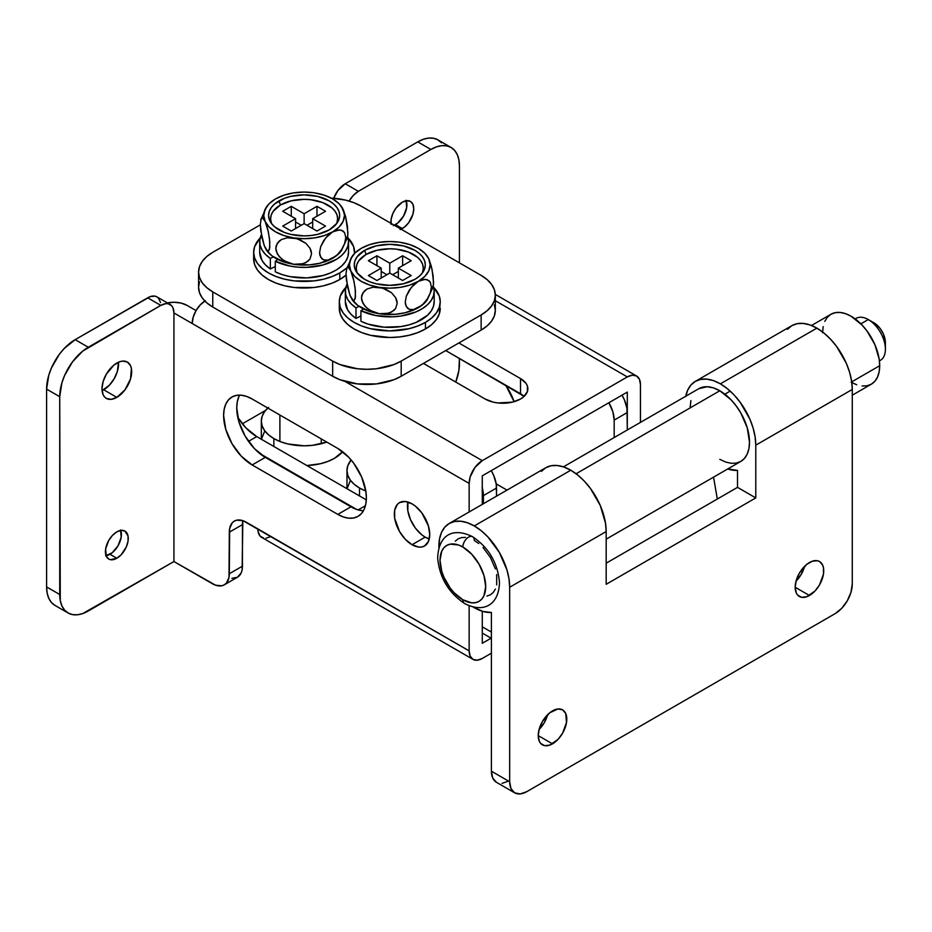 <?xml version="1.0" encoding="UTF-8"?>
<svg xmlns="http://www.w3.org/2000/svg" width="932" height="932" viewBox="0 0 932 932"><rect width="100%" height="100%" fill="white"/><g stroke="black" fill="none" stroke-linecap="round" stroke-linejoin="round"><path stroke-width="1.4" d="M407.948 502.033A25.036 14.458 -120 0 0 425.178 537.147L412.037 544.731A25.036 14.458 60 0 1 395.692 522.666A25.036 14.458 60 0 1 399.525 502.604A25.036 14.458 60 0 1 412.037 503.851L405.269 501.486L399.525 502.604L397.323 504.433L394.679 510.27L394.679 518.25L399.525 531.508L405.269 539.255L412.037 544.731L418.817 547.084L421.87 546.956L424.561 545.966L428.394 541.55L429.745 534.502L428.394 525.904L421.87 512.973L415.497 506.227L412.037 503.851A25.036 14.458 60 0 1 428.394 525.904A25.036 14.458 60 0 1 424.561 545.966A25.036 14.458 60 0 1 412.037 544.731L425.178 537.147L421.718 534.758L415.334 528.025L410.453 519.567L407.808 510.666L407.948 502.033M116.838 363.084A20.993 12.116 -60 0 1 127.335 362.035A20.993 12.116 -60 0 1 130.55 378.858A20.993 12.116 -60 0 1 116.838 397.37L103.697 389.786A20.993 12.116 120 0 0 118.457 362.245L117.42 371.286L114.193 378.695L109.382 385.196L102.077 390.613A20.993 12.116 120 0 0 103.697 389.786L116.838 397.37L111.153 399.339L106.33 398.407L104.489 396.869L103.114 394.702L101.984 388.795L103.114 381.584L106.33 374.163L113.937 365.076L119.727 361.733L122.511 361.103L127.335 362.035L130.55 365.74L131.389 368.466L130.55 378.858L125.086 389.716L116.838 397.37A20.993 12.116 -60 0 1 106.341 398.407A20.993 12.116 -60 0 1 103.114 381.584A20.993 12.116 -60 0 1 116.838 363.084M106.097 555.74A16.147 9.32 120 0 0 109.976 554.284L116.838 558.245A16.147 9.32 -60 0 1 108.753 559.049A16.147 9.32 -60 0 1 106.283 546.105A16.147 9.32 -60 0 1 116.838 531.869L121.207 530.355L124.911 531.065L128.034 536.017L128.034 541.166L126.333 546.898L121.207 554.715L116.838 558.245L110.489 559.689L108.753 559.049L106.283 556.194L105.631 548.948L108.753 540.397L112.457 535.399L116.838 531.869A16.147 9.32 -60 0 1 124.911 531.065A16.147 9.32 -60 0 1 127.381 544.008A16.147 9.32 -60 0 1 116.838 558.245L109.976 554.284A16.147 9.32 120 0 0 120.717 530.413M391.137 224.426L391.137 219.288L392.838 213.545L395.983 208.092L402.333 202.197A16.147 9.32 -60 0 1 410.406 201.405A16.147 9.32 -60 0 1 412.888 214.348A16.147 9.32 -60 0 1 402.333 228.573L395.483 224.624A16.147 9.32 120 0 0 406.224 200.741M627.306 392.092L627.306 412.527A24.22 13.992 -120 0 0 622.005 395.156L624.417 399.875L626.98 408.484L627.306 429.978L627.306 392.092L482.275 475.821L627.306 392.092M231.882 578.329L237.439 577.246L241.155 572.97L242.122 569.825L242.833 520.673A24.22 13.992 -120 0 0 242.448 524.623L229.319 532.195L228.992 577.409L226.429 583.059L224.297 584.83L221.711 585.785L215.537 585.18L173.935 561.542L173.935 312.966L469.146 483.405A18.57 10.718 -60 0 1 482.275 460.664L345.085 381.456L482.275 460.664L474.982 467.433L470.136 477.021L469.146 483.405L469.146 511.971L469.146 483.405L192.202 323.52A18.57 10.718 120 0 1 204.877 301.048M482.275 643.301L482.275 611.252L482.275 643.301L491.106 638.199L482.275 643.301M482.275 504.387L482.275 475.821L482.275 504.387M205.343 300.768L200.31 304.834L196.046 310.577L187.064 305.393L181.041 303.063L173.935 302.248L166.828 303.063M361.872 510.608L356.513 509.396L350.945 506.81L265.294 457.367L254.366 448.548L245.104 436.048L238.918 421.788L236.74 407.913L237.287 401.797L238.918 396.554M429.268 538.952L425.178 537.147A25.036 14.458 -120 0 0 429.268 538.952M441.488 142.817L437.935 139.87L433.613 138.274L428.673 138.076L423.326 139.287L417.746 141.874L430.887 149.458A40.379 23.312 -60 0 1 451.076 147.454A40.379 23.312 -60 0 1 459.429 165.943L459.429 262.859L459.429 165.943L458.882 159.826L457.262 154.584L454.618 150.401L451.076 147.454L446.743 145.858L441.815 145.66L436.456 146.872L430.887 149.458L358.366 191.328L353.345 195.382L349.081 201.126M455.76 382.05L458.882 370.493L459.429 358.459L459.429 363.736A40.379 23.312 -60 0 1 455.76 382.05M390.974 223.342A16.147 9.32 -60 0 1 402.333 202.197L406.702 200.683L410.406 201.405L412.888 204.248L413.75 208.791L412.888 214.348L408.682 222.69L404.558 227.035L400.108 229.61M451.076 147.454L437.935 139.87A40.379 23.312 120 0 0 417.746 141.874L345.236 183.744L337.932 190.512L333.726 198.236A18.57 10.718 120 0 1 345.236 183.744L417.746 141.874L430.887 149.458L358.366 191.328L345.236 183.744L358.366 191.328A18.57 10.718 -60 0 0 349.116 201.056M394.271 225.241A16.147 9.32 120 0 0 395.483 224.624L402.333 228.573A16.147 9.32 -60 0 1 401.133 229.202M640.435 422.394L640.435 384.508L639.445 379.277L636.591 376.004A18.57 10.718 -60 0 1 640.435 384.508L640.435 422.394M627.306 376.924A18.57 10.718 -60 0 1 636.591 376.004L632.339 375.177L627.306 376.924L482.275 460.664L627.306 376.924L495.323 300.721L627.306 376.924M423.466 363.41L485.129 399.012L493.249 402.146L497.944 402.962L512.414 402.146L520.534 399.012L523.644 396.822L527.384 391.615L527.384 385.976L525.963 383.262L520.534 378.578L458.859 342.964L520.534 378.578A25.036 14.458 180 0 1 527.862 388.795A25.036 14.458 180 0 1 512.414 402.146A25.036 14.458 180 0 1 485.129 399.012L423.466 363.41M472.99 659.378L261.717 537.403A18.57 10.718 120 0 1 257.873 528.898L469.146 650.874L470.136 656.105L472.99 659.378L477.242 660.206L482.275 658.458A18.57 10.718 -60 0 1 472.99 659.378A18.57 10.718 -60 0 1 469.146 650.874L469.146 605.718L469.146 650.874L243.112 520.755L236.938 520.149L234.34 521.105L232.208 522.875L229.645 528.526L229.319 573.739L242.448 566.155L242.448 524.623L229.319 532.195A24.22 13.992 60 0 1 234.34 521.105A24.22 13.992 60 0 1 246.456 522.304L257.873 528.898L258.117 531.718L260.086 536.051L263.709 538.137M252.164 399.012L246.596 396.426L241.237 395.215L236.297 395.413L231.975 397.009L228.422 399.956L225.789 404.138L224.158 409.381L223.61 415.497L225.789 429.372L231.975 443.632L241.237 456.132L252.164 464.952L337.815 514.394L343.384 516.98L348.731 518.192L353.671 517.994L357.993 516.398L361.546 513.45L364.191 509.268L365.81 504.026L366.358 497.909L365.81 491.164L361.546 476.823L353.671 463.181L348.731 457.274L337.815 448.467L252.164 399.012L337.815 448.467A40.379 23.312 60 0 1 364.191 484.046A40.379 23.312 60 0 1 357.993 516.398A40.379 23.312 60 0 1 337.815 514.394L252.164 464.952A40.379 23.312 60 0 1 225.789 429.372A40.379 23.312 60 0 1 231.975 397.009A40.379 23.312 60 0 1 252.164 399.012M160.549 302.574L158.591 298.24L156.949 296.889L154.968 296.143L150.227 296.621L75.154 339.667L64.226 348.486L59.287 354.381L51.411 368.035L48.779 375.247L46.6 389.122L59.73 396.706L59.73 594.511A40.379 23.312 -60 0 0 68.094 612.988A40.379 23.312 -60 0 0 88.284 610.984L173.935 561.542L173.935 312.966L172.933 307.746L171.721 305.824L168.098 303.727L165.826 303.646L160.805 305.393L82.715 351.108L72.416 361.966L64.541 375.608L61.908 382.831L59.73 396.706L60.277 600.616L61.908 605.87L64.541 610.041L68.094 612.988L72.416 614.596L77.356 614.794L82.715 613.571L173.935 561.542L212.193 583.63A24.22 13.992 60 0 0 224.297 584.83A24.22 13.992 60 0 0 229.319 573.739L242.448 566.155A24.22 13.992 -120 0 1 237.439 577.246L224.297 584.83M445.729 350.548L524.145 396.38A25.036 14.458 0 0 0 520.534 393.735L520.534 378.578L520.534 393.735L445.729 350.548M46.6 389.122L46.6 586.927L47.148 593.043L48.779 598.286L51.411 602.456L54.965 605.404A40.379 23.312 120 0 1 46.6 586.927L46.6 389.122L59.73 396.706A40.379 23.312 -60 0 1 88.284 347.252L75.154 339.667L147.664 297.809L160.805 305.393L88.284 347.252L75.154 339.667A40.379 23.312 120 0 0 46.6 389.122M59.73 594.511L46.6 586.927L59.73 594.511M265.981 538.23L271.002 536.483M482.275 658.458L491.409 653.181L482.275 658.458M105.607 555.81L112.213 552.746L118.061 545.768L121.183 537.205L120.531 529.958M393.257 225.649L397.708 223.086L403.556 216.096L406.678 207.545L406.037 200.298M239.641 395.121A40.379 23.312 -120 0 0 265.294 457.367L252.164 464.952L265.294 457.367L350.945 506.81L337.815 514.394L350.945 506.81A40.379 23.312 -120 0 0 363.468 510.701M167.422 302.923A18.57 10.718 180 0 1 187.064 305.393L196.046 310.577L193.204 317.136L192.202 323.52L173.935 312.966A18.57 10.718 -60 0 0 170.09 304.473L156.949 296.889A18.57 10.718 120 0 0 147.664 297.809L160.805 305.393A18.57 10.718 -60 0 1 170.09 304.473M306.861 465.546A42.802 24.71 -0 0 0 342.603 451.694L334.39 458.358L327.901 461.422L320.503 463.705L306.861 465.546M261.321 439.252L261.321 421.101L262.148 425.924L264.583 430.561L268.533 434.825L273.857 438.576L280.346 441.652L287.743 443.935L304.123 445.811L312.476 445.333L326.748 442.071A42.802 24.71 180 0 1 273.857 438.576L273.857 446.486L273.857 438.576A42.802 24.71 180 0 1 261.321 421.101A42.802 24.71 180 0 1 267.799 408.041M365.996 491.094L359.507 488.018L359.507 495.94L359.507 488.018A42.802 24.71 180 0 1 346.972 470.555A42.802 24.71 180 0 1 351.119 459.942L347.799 465.732L346.972 470.555L347.799 475.367L350.234 480.003L354.183 484.279L359.507 488.018A42.802 24.71 180 0 0 365.787 491.013M698.685 388.76L706.969 386.733L713.225 387.817L719.807 390.764L576.092 473.747L719.807 390.764L731.177 399.945L736.303 406.072L740.8 412.934L747.243 427.776L749.503 442.199L748.932 448.56L747.243 454.012L744.493 458.358L740.8 461.422A41.987 24.244 -120 0 0 747.243 427.776A41.987 24.244 -120 0 0 719.807 390.764A41.987 24.244 -120 0 0 698.814 388.691L563.417 466.862M265.538 410.418L242.343 423.804L265.538 410.418M482.275 487.844A24.22 13.992 60 0 1 483.417 495.603L496.546 488.018A24.22 13.992 -120 0 0 491.246 470.648L493.657 475.367L496.22 483.976L496.546 496.139L496.546 488.018L483.417 495.603L482.112 487.285M483.417 503.723L483.417 495.603L483.417 503.723M690.123 407.727L690.892 400.574M606.184 539.15L740.8 461.422L736.303 463.088L731.177 463.297L725.597 462.027L719.807 459.336M713.551 477.161L717.325 499.016L713.551 477.161M614.176 420.111L627.306 412.527L614.176 420.111L614.176 437.562L614.176 420.111A24.22 13.992 60 0 0 608.864 402.74L612.872 411.793L614.176 420.111M482.275 626.817L491.409 632.082L482.275 626.817M356.63 509.431L259.609 453.43L356.63 509.431M496.208 483.871L507.008 490.104L496.208 483.871M264.583 431.423L261.414 439.298M350.234 480.877L347.065 488.752M237.788 417.361L245.803 427.776L256.731 436.595L366.311 499.867L256.731 436.595L248.495 441.349L256.731 436.595A40.379 23.312 -120 0 1 237.788 417.361M514.103 401.692L505.68 385.161A40.379 23.312 60 0 1 514.103 401.692M358.144 509.909L365.437 505.703L358.144 509.909M261.321 421.101L262.148 416.278L264.583 411.641L268.533 407.377M796.033 581.172A20.189 11.65 120 0 0 804.607 566.307L801.275 574.287L796.033 581.172M809.454 595.49L795.182 587.253L796.266 592.938L797.582 595.024L801.532 597.296L806.669 596.783L814.918 591.086L819.554 584.842L823.457 574.147L823.457 567.716L822.641 565.083L819.554 561.53A20.189 11.65 -60 0 1 822.641 577.7A20.189 11.65 -60 0 1 809.454 595.49A20.189 11.65 -60 0 1 799.365 596.492A20.189 11.65 -60 0 1 796.266 580.321A20.189 11.65 -60 0 1 809.454 562.532A20.189 11.65 -60 0 1 819.554 561.53L817.387 560.726L812.238 561.239L806.669 564.454L799.365 573.18L796.266 580.321L795.182 587.253L809.454 595.49M539.08 729.523A20.189 11.65 120 0 0 547.667 714.646L544.323 722.638L539.08 729.523M552.501 743.841L538.23 735.604L539.313 741.278L540.642 743.375L544.579 745.647L549.717 745.134L557.965 739.437L562.602 733.193L566.505 722.498L565.701 713.434L562.602 709.881A20.189 11.65 -60 0 1 565.701 726.051A20.189 11.65 -60 0 1 552.501 743.841A20.189 11.65 -60 0 1 542.412 744.843A20.189 11.65 -60 0 1 539.313 728.661A20.189 11.65 -60 0 1 552.501 710.871A20.189 11.65 -60 0 1 562.602 709.881L557.965 708.972L549.717 712.805L542.412 721.531L539.313 728.661L538.23 735.604L552.501 743.841M685.754 396.228A50.072 28.904 60 0 1 695.354 381.363A50.072 28.904 60 0 1 720.378 383.844A50.072 28.904 60 0 1 755.782 445.17L755.782 497.909L737.515 487.366L737.515 470.392A50.072 28.904 60 0 1 727.741 468.959L737.515 470.392L737.515 487.366L606.184 563.184L737.515 487.366L755.782 497.909L755.782 445.17L852.279 389.448L852.279 583.956L850.974 592.274L847.27 600.837L841.712 608.34L835.154 613.629L526.813 791.641L520.254 793.924L514.697 792.841L510.981 788.577L509.676 781.75L509.676 587.253L606.184 531.543L606.184 584.282L755.782 497.909L606.184 584.282L606.184 531.543A50.072 28.904 -120 0 0 570.78 470.217A50.072 28.904 -120 0 0 545.744 467.736L541.341 471.394M449.247 523.458L545.744 467.736L551.115 465.755L557.231 465.511L563.872 467.014L570.78 470.217L577.689 474.994L584.329 481.157L590.445 488.461L600.22 505.377L605.497 523.167L606.184 531.543L509.676 587.253L509 578.877L506.985 570.046L499.307 552.361L487.832 536.867L481.192 530.704L474.283 525.928L570.78 470.217L474.283 525.928L467.375 522.736L460.734 521.221L454.606 521.466L449.247 523.458L444.844 527.104L441.57 532.288L439.555 538.789L438.902 547.783A50.072 28.904 60 0 1 449.247 523.458A50.072 28.904 60 0 1 474.283 525.928A50.072 28.904 60 0 1 509.676 587.253L509.676 781.75L491.409 771.207L491.409 612.475A50.072 28.904 60 0 1 474.283 607.687L483.125 611.497L491.409 612.475L491.409 771.207L509.676 781.75A24.22 13.992 -60 0 0 514.697 792.841A24.22 13.992 -60 0 0 526.813 791.641L835.154 613.629A24.22 13.992 -60 0 0 852.279 583.956L852.279 389.448L851.603 381.083L849.588 372.252L846.314 363.294L836.552 346.378L830.424 339.062L823.783 332.91L816.875 328.134L720.378 383.844L816.875 328.134A50.072 28.904 -120 0 0 791.851 325.652L787.447 329.311M474.283 607.687A50.072 28.904 60 0 1 473.072 606.965L474.283 607.687M816.875 328.134L809.978 324.93L803.337 323.427L797.209 323.672L791.851 325.652L695.354 381.363L700.713 379.382L706.829 379.138L713.469 380.64L720.378 383.844L727.286 388.621L733.927 394.784L740.055 402.088L749.817 419.004L753.091 427.963L755.106 436.793L755.782 445.17L852.279 389.448A50.072 28.904 -120 0 0 816.875 328.134M491.409 771.207L492.713 778.022L496.43 782.298A24.22 13.992 120 0 1 491.409 771.207M501.987 783.369L508.534 781.098M685.661 396.706L687.676 390.193L690.95 385.021L695.354 381.363M855.238 318.977A24.22 13.992 60 0 1 868.274 319.56L873.983 322.856L868.274 319.56A24.22 13.992 -120 0 0 856.159 318.36L855.18 318.93M860.853 323.847L868.274 319.56L860.853 323.847M472.64 536.762A8.073 4.66 120 0 0 466.408 538.882A8.073 4.66 120 0 0 462.855 547.026A32.305 18.652 60 0 1 485.7 586.589A32.305 18.652 60 0 1 462.855 599.777L454.117 592.729L450.168 588.01L443.865 577.094L441.756 571.316L440.021 560.214L441.756 551.127L443.865 547.783L446.708 545.43L450.168 544.148L458.404 544.964L462.855 547.026L471.604 554.086L479.013 564.081L483.964 575.498L485.7 586.589L483.964 595.676L481.856 599.02L479.013 601.373L475.553 602.654L471.604 602.818L462.855 599.777A8.073 4.66 120 0 0 464.497 603.458A8.073 4.66 -60 0 1 462.855 599.777A32.305 18.652 60 0 1 440.021 560.214A32.305 18.652 60 0 1 462.855 547.026A8.073 4.66 -60 0 1 466.408 538.882A8.073 4.66 -60 0 1 472.64 536.762A8.073 4.66 -60 0 1 474.283 540.443L478.733 543.519M486.97 596.061L490.43 594.779L493.273 592.426L495.381 589.082M496.686 584.888L496.686 574.601M495.381 568.904L490.43 557.487L483.021 547.492M465.534 537.403L461.585 537.554L458.125 538.836L455.294 541.189M879.4 360.894L880.379 360.323A24.22 13.992 -120 0 0 884.095 340.914A24.22 13.992 -120 0 0 868.274 319.56L868.274 319.56A24.22 13.992 60 0 1 885.4 349.232A24.22 13.992 60 0 1 879.389 360.812M885.4 349.232L885.4 342.638A16.147 9.32 -120 0 0 873.983 322.856L871.758 321.831M885.4 342.638L883.478 334.204L880.321 328.74L876.208 324.394L868.274 319.56M494.391 304.88L495.323 310.333L494.391 315.785L491.63 321.039L487.156 325.874L481.133 330.114L401.191 376.26L401.191 361.103L481.133 314.946A48.452 27.972 180 0 0 495.323 295.164A48.452 27.972 180 0 0 481.133 275.383L361.22 206.158A48.452 27.972 180 0 0 331.151 198.073L345.504 200.1L353.88 202.675L361.22 206.158L481.133 275.383L487.156 279.623L491.63 284.458L494.391 289.712L495.323 295.164L494.391 300.628L491.63 305.871L487.156 310.705L481.133 314.946L401.191 361.103L393.852 364.575L376.388 368.757L366.928 369.293L357.48 368.757L340.017 364.575L332.666 361.103L212.764 291.867L206.741 287.627L202.256 282.792L199.506 277.55L198.574 272.086L199.506 266.634L202.256 261.391L206.741 256.545L212.764 252.316L260.331 224.845L212.764 252.316A48.452 27.972 180 0 0 198.574 272.086L198.574 287.254L199.506 281.802M495.323 295.164L495.323 310.333A48.452 27.972 0 0 1 481.133 330.114L481.133 314.946L481.133 330.114L401.191 376.26L401.191 361.103A48.452 27.972 180 0 1 332.666 361.103L332.666 376.26L212.764 307.036L212.764 291.867L332.666 361.103L332.666 376.26A48.452 27.972 0 0 0 401.191 376.26L393.852 379.743L376.388 383.926L357.48 383.926L340.017 379.743L332.666 376.26L212.764 307.036L206.741 302.795L202.256 297.96L199.506 292.718L198.574 287.254A48.452 27.972 0 0 0 212.764 307.036L212.764 291.867A48.452 27.972 180 0 1 198.574 272.086M862.065 385.999L867.005 385.801L871.327 384.194A40.379 23.312 -120 0 0 879.692 365.717L851.72 381.864L879.692 365.717L879.144 358.971L874.88 344.619L867.005 330.977L862.065 325.082L851.137 316.263L845.569 313.688L840.21 312.465L835.282 312.663L830.948 314.27L827.406 317.218L824.762 321.389M851.137 382.202L856.706 384.776M852.279 395.191L871.327 384.194L874.88 381.258L877.513 377.076L879.144 371.833L879.692 365.717A40.379 23.312 -120 0 0 862.065 325.082A40.379 23.312 -120 0 0 830.948 314.27L811.492 325.501M823.142 326.631L822.595 332.747M336.301 224.088A33.517 19.351 0 0 0 321.179 202.034A33.517 19.351 0 0 0 280.427 205.005L278.994 200.881A35.532 20.516 180 0 1 323.392 198.155A35.532 20.516 180 0 1 337.361 222.643A35.532 20.516 180 0 1 329.241 229.889A35.532 20.516 180 0 1 270.886 222.643A35.532 20.516 180 0 1 278.994 200.881L280.427 205.005L291.297 200.811L304.123 199.332L310.659 199.704L322.74 202.594L331.99 207.941L335.077 211.284L336.988 214.908L337.629 218.682L336.988 222.457M321.249 443.748L321.249 438.902L321.249 443.748M266.435 250.125A40.379 23.312 0 0 0 266.785 250.638A40.379 23.312 0 0 0 293.673 264.28L287.219 262.405L281.487 258.886L277.352 253.982L275.802 248.366L277.305 243.229L281.429 239.559L287.196 237.788L293.673 237.905A40.379 23.312 180 0 1 265.119 221.42L267.659 228.864L269.499 238.615L269.814 247.423L268.404 251.314L266.855 250.65L264.245 245.687L260.739 230.565L260.331 224.286L261.228 218.519L262.579 217.937L265.119 221.42A40.379 23.312 180 0 1 266.68 206.659A40.379 23.312 180 0 1 275.569 198.9L273.169 200.508L275.569 198.9A40.379 23.312 180 0 1 314.573 192.877A40.379 23.312 180 0 1 341.462 206.508A40.379 23.312 180 0 1 343.116 209.35A40.379 23.312 180 0 1 332.666 231.87L337.407 230.018L341.613 230.239L344.63 232.767L345.76 237.474L344.654 243.473L341.625 249.531L337.407 254.622L332.666 258.246A40.379 23.312 0 0 0 341.555 250.498M346.389 239.256L347.799 235.412L347.496 226.616L345.667 216.818L343.116 209.35L344.502 215.385L343.116 221.42L339.085 227.047L332.666 231.87L324.313 235.575L314.573 237.905L304.123 238.697L293.673 237.905L300.139 239.792L305.882 243.322L310.007 248.238L311.544 253.854L310.018 258.98L305.894 262.638L300.139 264.397L293.673 264.28A40.379 23.312 0 0 0 332.666 258.246L327.947 260.098L323.742 259.888L320.725 257.36L319.583 252.665L320.69 246.654L323.707 240.607L327.913 235.505L332.666 231.87A40.379 23.312 180 0 1 293.673 237.905L283.934 235.575L275.569 231.87L269.15 227.047L265.119 221.42L268.393 231.963L269.802 241.889L269.511 249.392L267.67 251.29L264.245 245.687L261.845 237.217L260.331 224.286L261.228 218.519L262.579 217.937L265.119 221.42L263.744 215.385L265.119 209.35L269.15 203.735L275.569 198.9L283.934 195.196L293.673 192.877L304.123 192.074L311.3 192.586M314.573 192.877L324.313 195.196L332.666 198.9L339.085 203.735L343.116 209.35L341.392 206.508L345.667 216.818L347.916 232.86L347.496 237.357L341.427 250.685L336.149 255.951L327.947 260.098L323.742 259.888L322.053 258.921L319.886 255.251L319.583 252.665L320.69 246.654L325.711 237.893L332.666 231.87L339.609 229.855L343.302 231.206L344.63 232.767L345.76 237.474L344.654 243.473L341.625 249.531L337.407 254.622L332.666 258.246L319.571 263.302L309.389 264.874L293.673 264.28L284.202 260.832L279.146 256.568L276.198 251.197L275.802 248.366L276.175 245.675L279.099 241.167L281.429 239.559L287.196 237.788L296.935 238.627L305.882 243.322L310.007 248.238L311.148 251.011L311.544 253.854L310.018 258.98L308.224 261.042L303.156 263.756L293.673 264.28L283.934 261.95L272.086 255.951L266.272 249.893M277.981 197.735L275.569 198.9L277.981 197.735M264.094 244.801L265.119 247.796M271.259 222.457L270.606 218.682L271.259 214.908L273.158 211.284L280.427 205.005A33.517 19.351 0 0 0 271.934 224.088M316.973 231.043L325.536 226.103L312.686 218.682L325.536 211.273L316.973 206.321L304.123 213.743L291.273 206.321L282.711 211.273L295.56 218.682L282.711 226.103L291.273 231.043L304.123 223.633L316.973 231.043L304.123 223.633L291.273 231.043L282.711 226.103L295.56 218.682L295.56 228.573L295.56 218.682L282.711 211.273L291.273 206.321L291.273 216.212L291.273 206.321L304.123 213.743L304.123 223.633L304.123 213.743L316.973 206.321L316.973 216.212L316.973 206.321L325.536 211.273L312.686 218.682L312.686 228.573L312.686 218.682L325.536 226.103L316.973 231.043M329.241 229.889L336.953 223.237L338.968 219.393L339.656 215.385L338.968 211.389L336.953 207.533L333.668 203.992L329.241 200.881L317.719 196.431L304.123 194.87L290.528 196.431L284.377 198.33L274.579 203.992L271.294 207.533L269.278 211.389L268.591 215.385L269.278 219.393L271.294 223.237L274.579 226.791L284.377 232.441L290.528 234.34L304.123 235.901L311.055 235.505L317.719 234.34L329.241 229.889M263.616 213.603L262.777 216.678M342.242 207.685L341.392 206.508M266.855 250.65L266.004 249.473M301.269 225.276L295.56 221.979L301.269 225.276M312.686 221.979L306.978 225.276L312.686 221.979M348.521 251.803L347.881 256.696L345.632 261.426L341.881 265.818L336.732 269.721L330.406 272.983L323.113 275.488L306.733 277.911L289.98 276.618L282.233 274.625L275.278 271.806L275.278 261.263L277.899 259.492L275.278 261.263L275.278 271.806A44.41 25.642 0 0 0 322.717 275.592A44.41 25.642 0 0 0 348.533 252.316L348.533 241.761A44.41 25.642 180 0 1 322.717 265.049A44.41 25.642 180 0 1 275.278 261.263L289.98 266.074L298.252 267.181L306.733 267.356L323.113 264.944L336.732 259.166L341.881 255.263L345.632 250.871L347.881 246.141L348.521 241.26L347.554 236.39M259.713 252.211L262.02 260.471L265.48 264.944L270.35 268.964L270.35 258.42L273.414 256.906L270.35 258.42L265.48 254.401L262.02 249.927L260.098 245.151L259.783 240.258L261.379 234.794A44.41 25.642 180 0 0 259.713 241.761L259.713 252.316A44.41 25.642 0 0 0 270.35 268.964L270.35 258.42A44.41 25.642 180 0 1 259.713 241.761M347.648 236.646A44.41 25.642 180 0 1 348.533 241.761M270.35 268.964L275.278 266.529L270.35 268.964M346.005 275.161A50.468 29.137 0 0 1 339.807 279.507L332.165 283.13L323.439 285.821L313.968 287.487L294.279 287.487L284.808 285.821L276.082 283.13L268.439 279.507L262.16 275.091L257.488 270.059L254.622 264.595L253.655 258.91A50.468 29.137 0 0 0 284.808 285.821A50.468 29.137 0 0 0 339.807 279.507L339.807 272.913A50.468 29.137 180 0 1 284.808 279.227A50.468 29.137 180 0 1 253.655 252.316A50.468 29.137 180 0 1 260.203 237.963L254.622 246.63L253.655 252.316L254.622 258.001L257.488 263.465L262.16 268.498L268.439 272.913L276.082 276.536L284.808 279.227L294.279 280.893L313.968 280.893L323.439 279.227L332.165 276.536L339.807 272.913L346.739 267.927A50.468 29.137 180 0 1 339.807 272.913L339.807 279.507L346.087 275.091M354.556 253.434L353.624 246.63L348.044 237.963A50.468 29.137 180 0 1 354.591 252.316A50.468 29.137 180 0 1 354.556 253.434M421.951 273.53A33.517 19.351 0 0 0 406.83 251.477A33.517 19.351 0 0 0 366.078 254.459L364.645 250.335A35.532 20.516 180 0 1 409.043 247.609A35.532 20.516 180 0 1 423.012 272.086A35.532 20.516 180 0 1 414.891 279.344A35.532 20.516 180 0 1 356.537 272.086A35.532 20.516 180 0 1 364.645 250.335L366.078 254.459L376.947 250.265L389.774 248.786L396.31 249.159L408.391 252.048L417.641 257.383L420.728 260.727L422.639 264.362L423.279 268.136L422.639 271.911M352.086 299.58A40.379 23.312 0 0 0 352.436 300.092A40.379 23.312 0 0 0 379.324 313.723L372.87 311.847L367.138 308.329L363.002 303.424L361.453 297.821L362.956 292.683L367.08 289.013L372.847 287.242L379.324 287.359A40.379 23.312 180 0 1 350.77 270.874L353.31 278.319L355.139 288.07L355.465 296.865L354.055 300.768L352.506 300.104L349.896 295.141L346.389 280.008L345.982 273.74L346.867 267.962L348.23 267.379L350.77 270.874A40.379 23.312 180 0 1 352.331 256.114A40.379 23.312 180 0 1 361.22 248.355L358.82 249.962L361.22 248.355A40.379 23.312 180 0 1 400.224 242.32A40.379 23.312 180 0 1 427.101 255.962A40.379 23.312 180 0 1 428.767 258.805A40.379 23.312 180 0 1 418.317 281.324L423.058 279.472L427.264 279.682L430.269 282.21L431.4 286.916L430.304 292.928L427.275 298.986L423.058 304.077L418.317 307.7A40.379 23.312 0 0 0 427.205 299.941M432.04 288.699L433.45 284.866L433.147 276.058L431.318 266.261L428.767 258.805L430.153 264.839L428.767 270.874L424.736 276.489L418.317 281.324L409.964 285.029L400.224 287.359L389.774 288.151L379.324 287.359L385.79 289.235L391.533 292.764L395.657 297.681L397.195 303.308L395.669 308.434L391.545 312.08L385.79 313.851L379.324 313.723A40.379 23.312 0 0 0 418.317 307.7L413.598 309.541L409.393 309.331L406.375 306.814L405.234 302.119L406.34 296.108L409.358 290.05L413.563 284.959L418.317 281.324A40.379 23.312 180 0 1 379.324 287.359L369.585 285.029L361.22 281.324L354.801 276.489L350.77 270.874L354.032 281.417L355.453 291.332L355.162 298.834L353.321 300.733L349.896 295.141L347.496 286.672L345.982 273.74L346.867 267.962L348.23 267.379L350.77 270.874L349.395 264.839L350.77 258.805L354.801 253.178L361.22 248.355L369.585 244.65L379.324 242.32L389.774 241.528L396.95 242.04M352.378 256.044L346.389 269.255M400.224 242.32L409.964 244.65L418.317 248.355L424.736 253.178L428.767 258.805L432.052 269.395L433.555 282.314L433.147 286.8L427.077 300.127L421.8 305.405L413.598 309.541L409.393 309.331L407.703 308.375L405.537 304.706L405.234 302.119L406.34 296.108L411.35 287.347L418.317 281.324L425.26 279.297L428.953 280.649L430.269 282.21L431.4 286.916L430.304 292.928L427.275 298.986L423.058 304.077L418.317 307.7L405.222 312.744L395.04 314.329L379.324 313.723L369.853 310.286L364.796 306.011L361.849 300.652L361.453 297.821L361.826 295.118L364.75 290.621L367.08 289.013L372.847 287.242L382.586 288.081L391.533 292.764L395.657 297.681L396.799 300.453L397.195 303.308L395.669 308.434L393.875 310.484L388.807 313.21L379.324 313.723L369.585 311.405L357.737 305.405L351.923 299.347M427.893 257.139L427.042 255.951M363.631 247.19L361.22 248.355L363.631 247.19M349.745 294.256L350.77 297.25M356.898 271.911L356.257 268.136L356.898 264.362L358.808 260.727L366.078 254.459A33.517 19.351 0 0 0 357.585 273.53M402.624 280.497L411.187 275.557L398.337 268.136L411.187 260.715L402.624 255.776L389.774 263.185L376.924 255.776L368.361 260.715L381.211 268.136L368.361 275.557L376.924 280.497L389.774 273.076L402.624 280.497L389.774 273.076L376.924 280.497L368.361 275.557L381.211 268.136L381.211 278.027L381.211 268.136L368.361 260.715L376.924 255.776L376.924 265.667L376.924 255.776L389.774 263.185L389.774 273.076L389.774 263.185L402.624 255.776L402.624 265.667L402.624 255.776L411.187 260.715L398.337 268.136L398.337 278.027L398.337 268.136L411.187 275.557L402.624 280.497M414.891 279.344L419.318 276.233L422.592 272.692L424.619 268.835L425.307 264.839L424.619 260.832L422.592 256.987L419.318 253.446L414.891 250.335L403.37 245.885L389.774 244.324L376.178 245.885L364.645 250.335L356.944 256.987L354.929 260.832L354.242 264.839L354.929 268.835L356.944 272.692L364.645 279.344L370.027 281.895L376.178 283.794L389.774 285.355L403.37 283.794L414.891 279.344M349.267 263.045L348.428 266.121M352.506 300.104L351.655 298.927M386.92 274.73L381.211 271.433L386.92 274.73M398.337 271.433L392.628 274.73L398.337 271.433M434.172 301.257L433.531 306.15L431.283 310.869L427.52 315.261L416.056 322.437L408.764 324.942L400.772 326.608L383.902 327.179L367.884 324.068L360.929 321.26L360.929 310.705L363.55 308.935L360.929 310.705L360.929 321.26A44.41 25.642 0 0 0 408.367 325.047A44.41 25.642 0 0 0 434.184 301.758L434.184 291.215A44.41 25.642 180 0 1 408.367 314.503A44.41 25.642 180 0 1 360.929 310.705L375.631 315.517L392.384 316.81L400.772 316.053L416.056 311.882L422.382 308.62L427.52 304.717L431.283 300.325L433.531 295.595L434.172 290.702L433.194 285.844M345.353 301.665L347.671 309.925L351.131 314.399L356.001 318.418L356.001 307.863L359.065 306.348L356.001 307.863L351.131 303.855L347.671 299.37L345.749 294.605L345.434 289.701L347.03 284.248A44.41 25.642 180 0 0 345.353 291.215L345.353 301.758A44.41 25.642 0 0 0 356.001 318.418L356.001 307.863A44.41 25.642 180 0 1 345.353 291.215M433.298 286.101A44.41 25.642 180 0 1 434.184 291.215M356.001 318.418L360.929 315.983L356.001 318.418M440.242 308.352A50.468 29.137 0 0 1 425.458 328.961L417.816 332.584L409.09 335.275L399.618 336.93L389.774 337.489L370.458 335.275L361.733 332.584L354.078 328.961L347.811 324.546L343.139 319.501L340.273 314.037L339.306 308.352A50.468 29.137 0 0 0 370.458 335.275A50.468 29.137 0 0 0 425.458 328.961L425.458 322.367A50.468 29.137 180 0 1 370.458 328.681A50.468 29.137 180 0 1 339.306 301.758A50.468 29.137 180 0 1 345.854 287.406L340.273 296.073L339.306 301.758L340.273 307.443L343.139 312.907L347.811 317.952L354.078 322.367L361.733 325.99L370.458 328.681L389.774 330.895L409.09 328.681L417.816 325.99L425.458 322.367L431.737 317.952L436.397 312.907L439.275 307.443L440.242 301.758L439.275 296.073L433.695 287.406A50.468 29.137 180 0 1 440.242 301.758A50.468 29.137 180 0 1 425.458 322.367L425.458 328.961L431.737 324.546L436.397 319.501L439.275 314.037L440.242 301.758M636.591 376.004L495.311 294.43M68.094 612.988L54.965 605.404M482.275 633.096L491.409 638.373M346.972 488.694L346.972 470.555M514.697 792.841L496.43 782.298M724.851 394.178L730.175 391.102M464.532 603.47C448.467 592.682 439.508 577.514 437.667 558C438.611 534.385 453.313 527.128 472.606 536.739C488.776 547.62 497.723 562.87 499.47 582.488C498.9 605.299 483.207 613.384 464.532 603.47M279.891 415.031L279.891 441.477M260.727 219.859L266.727 206.601M341.52 206.601L341.962 207.254M253.655 258.91L253.655 252.316M354.591 253.399L354.591 252.316M365.542 489.626L365.542 490.919M427.171 256.044L427.613 256.696M339.306 308.352L339.306 301.758"/></g></svg>
